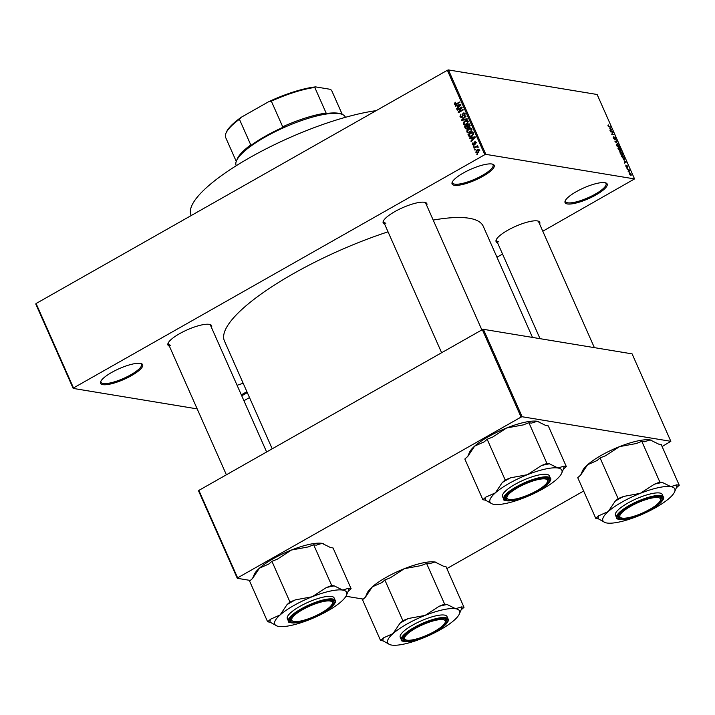 <?xml version="1.0" encoding="UTF-8"?>
<svg xmlns="http://www.w3.org/2000/svg" width="715" height="715" viewBox="0 0 715 715"><rect width="100%" height="100%" fill="white"/><g stroke="black" fill="none" stroke-linecap="round" stroke-linejoin="round"><path stroke-width="1.07" d="M237.094 385.314A23.023 5.872 -23.9 0 1 243.198 383.329M567.361 203.945A23.023 5.872 -23.9 0 1 565.19 200.888A23.023 5.872 -23.9 0 1 582.654 188.429A23.023 5.872 -23.9 0 1 604.881 182.674A23.023 5.872 -23.9 0 1 605.793 182.897A23.023 5.872 -23.9 0 1 594.978 195.481A23.023 5.872 -23.9 0 1 567.361 203.945M565.458 200.352A22.174 5.657 156.1 0 0 565.52 201.541A22.174 5.657 156.1 0 0 567.719 202.801A22.174 5.657 156.1 0 0 591.77 195.982A22.174 5.657 156.1 0 0 606.052 183.576A22.174 5.657 156.1 0 0 605.212 182.736M454.374 185.283A23.023 5.872 -23.9 0 1 452.202 182.227A23.023 5.872 -23.9 0 1 469.666 169.768A23.023 5.872 -23.9 0 1 491.893 164.003A23.023 5.872 -23.9 0 1 492.805 164.236A23.023 5.872 -23.9 0 1 481.99 176.82A23.023 5.872 -23.9 0 1 454.374 185.283M452.47 181.69A22.174 5.657 156.1 0 0 452.532 182.87A22.174 5.657 156.1 0 0 454.731 184.139A22.174 5.657 156.1 0 0 478.782 177.32A22.174 5.657 156.1 0 0 493.064 164.906A22.174 5.657 156.1 0 0 492.224 164.075M102.835 384.661A23.023 5.872 -23.9 0 1 100.663 381.604A23.023 5.872 -23.9 0 1 118.127 369.146A23.023 5.872 -23.9 0 1 140.346 363.381A23.023 5.872 -23.9 0 1 141.266 363.604A23.023 5.872 -23.9 0 1 130.443 376.197A23.023 5.872 -23.9 0 1 102.835 384.661M100.931 381.059A22.174 5.657 156.1 0 0 100.985 382.248A22.174 5.657 156.1 0 0 103.192 383.508A22.174 5.657 156.1 0 0 127.243 376.689A22.174 5.657 156.1 0 0 141.525 364.284A22.174 5.657 156.1 0 0 140.685 363.443M384.616 224.108A23.872 6.086 -23.9 0 1 383.312 221.167A23.872 6.086 -23.9 0 1 401.419 208.244A23.872 6.086 -23.9 0 1 424.469 202.274A23.872 6.086 -23.9 0 1 425.416 202.506A23.872 6.086 -23.9 0 1 426.712 205.455M383.58 220.631A23.023 5.872 156.1 0 0 383.633 221.882A23.023 5.872 156.1 0 0 385.921 223.187M497.533 242.76A23.872 6.086 -23.9 0 1 496.219 239.82A23.872 6.086 -23.9 0 1 514.335 226.896A23.872 6.086 -23.9 0 1 537.385 220.926A23.872 6.086 -23.9 0 1 538.332 221.158A23.872 6.086 -23.9 0 1 539.628 224.099M496.496 239.275A23.023 5.872 156.1 0 0 496.55 240.526A23.023 5.872 156.1 0 0 498.838 241.84M169.384 346.176A23.872 6.086 -23.9 0 1 168.079 343.236A23.872 6.086 -23.9 0 1 186.186 330.312A23.872 6.086 -23.9 0 1 209.236 324.342A23.872 6.086 -23.9 0 1 210.183 324.574A23.872 6.086 -23.9 0 1 211.488 327.524M168.347 342.7A23.023 5.872 156.1 0 0 168.4 343.942A23.023 5.872 156.1 0 0 170.688 345.256M433.201 220.095A141.552 36.099 -23.9 0 1 469.183 218.254A141.552 36.099 -23.9 0 1 483.269 226.315L532.496 337.417M243.922 400.731L249.508 397.567M496.961 257.221L502.538 254.057M542.792 231.231L634.545 178.92L485.843 154.36L484.779 154.69L447.367 70.267L448.43 69.936L485.843 154.36M475.779 152.206L477.021 149.837L478.532 149.435L479.443 150.132L478.237 152.483L476.673 152.912L475.779 152.206L477.218 152.402M474.099 148.237L473.884 147.755L477.423 145.744L477.066 146.548L477.96 147.326L476.691 146.87L474.099 148.237M477.906 146.682L477.066 146.548L477.951 146.763M477.986 147.21L476.691 146.87M475.85 142.115L474.528 141.901L476.02 142.41L475.502 144.09L475.52 142.714L474.814 142.339L474.018 145.02L472.365 144.502L472.981 142.687L472.883 144.251L473.723 144.591L474.528 141.901L475.261 141.74M472.883 144.251L474.42 144.707M476.136 142.812L474.814 142.339M474.018 145.02L473.178 145.208M468.647 135.93L468.021 134.527L472.883 131.775L473.723 133.919L471.909 136.351L469.737 136.914L468.647 135.93L469.505 136.073M465.188 128.137L464.527 126.644L469.389 123.892L470.05 125.384L469.415 127.395L468.164 127.449L467.261 128.78L466.135 129.04L465.188 128.137L466.028 128.271M461.774 120.433L461.568 119.968L465.805 115.785L466.019 116.286L462.23 119.852L467.083 118.681L467.306 119.182L461.774 120.433M457.243 110.199L457.028 109.717L461.89 106.964L462.122 107.473L459.119 111.71L463.016 109.502L463.231 109.976L458.369 112.738L458.136 112.219L461.13 107.992L457.243 110.199M454.49 103.201L455.535 102.254L455.062 103.845L455.652 104.158L459.674 101.959L459.888 102.442L455.187 104.739L454.481 104.149L454.49 103.201L455.098 103.3M455.062 103.845L456.59 104.31M197.179 408.891L73.162 388.406L35.75 303.982L36.081 303.526L73.493 387.95L484.779 154.69M36.081 303.526L447.367 70.267M455.464 106.178L455.241 105.677L460.746 104.381L460.969 104.882L456.787 109.172L456.563 108.671L457.832 107.429L457.1 105.775L455.464 106.178M460.004 116.625L460.943 114.105L460.594 116.339L461.863 116.84L463.025 113.095L463.999 112.89L464.956 113.703L464.142 115.973L464.401 114.043L463.222 113.587L462.078 117.314L461.041 117.528L460.004 116.625L460.88 116.768M462.739 117.206L461.282 116.965L462.542 116.956M465.099 114.159L463.222 113.587M464.696 125.098L463.347 124.151L463.499 122.337L464.956 120.915L467.074 120.37L468.334 121.318L466.654 124.589L464.544 125.08M468.191 132.981L466.832 132.025L466.984 130.219L468.45 128.798L470.568 128.253L471.828 129.201L470.148 132.463L468.039 132.963M469.791 138.522L469.567 138.022L475.082 136.726L475.305 137.226L471.122 141.516L470.899 141.016L472.168 139.774L471.426 138.12L469.791 138.522M473.491 146.861L473.974 145.985L473.491 146.861M474.948 150.15L475.43 149.283L474.948 150.15M476.95 154.672L477.432 153.805L476.95 154.672M628.717 171.859L628.136 171.323L628.717 171.859M628.467 170.045L627.287 169.401L629.146 169.705L629.745 171.207L628.467 170.045M627.261 168.57L626.68 168.034L627.261 168.57M626.912 167.373L625.804 166.112L625.875 165.04L626.653 166.881L626.706 165.245L627.716 166.407L627.672 167.435L626.867 165.853L627.091 167.355M626.125 165.523L625.884 166.3M627.43 166.953L627.457 166.381M624.141 160.714L626.403 162.055L624.526 163.163L624.883 162.377L624.141 160.714M620.271 153.636L620.066 152.322L620.727 152L622.89 154.074L622.399 155.7L620.271 153.636M620.066 152.322L620.727 152L620.048 152.384M622.899 155.647L622.399 155.7M616.777 145.753L616.571 144.448L617.233 144.117L619.396 146.191L618.904 147.817L616.777 145.753M616.571 144.448L617.233 144.117L616.553 144.502M619.404 147.773L618.904 147.817M607.92 125.751L608.25 124.848L608.644 126.376L610.985 127.27L609.251 126.984L607.92 125.751M608.501 125.331L608.009 125.947M634.545 178.92L597.132 94.496L448.43 69.936M609.815 128.369L612.067 129.71L610.19 130.818L610.547 130.032L609.815 128.369M612.692 132.186L610.646 131.846L610.431 131.372L612.987 131.792L612.067 133.991L614.319 134.804L611.772 134.384L612.692 132.186M613.845 137.271L614.632 139.362L614.721 137.092L616.026 138.576L615.901 139.89L614.927 137.575L614.846 139.845L613.443 138.227L613.604 136.78L613.211 137.566M615.66 139.407L615.731 138.54M614.927 137.575L614.462 137.834M614.417 139.622L615.132 139.219L614.846 139.845M618.404 144.01L614.972 141.615L616.893 140.614L617.117 141.114L615.365 141.865L618.404 144.01M619.994 151.366L617.939 148.3L620.486 148.72L621.094 151.419L620.325 150.811L619.628 151.214M624.141 159.615L621.424 156.174L623.981 156.594L624.865 158.694L624.141 159.615L624.526 158.882M630.791 175.318L629.218 173.816L629.584 172.637L631.139 174.138L631.166 175.273M250.321 580.446L237.291 578.301L198.547 490.856L198.868 490.401L237.621 577.845L521.074 417.086L482.33 329.642L483.385 329.311L522.138 416.747L521.074 417.086M198.868 490.401L482.33 329.642M662.099 446.544L670.84 441.316L522.138 416.747M670.84 441.316L632.096 353.871L483.385 329.311M446.866 568.604L583.654 491.026M363.238 599.099L345.971 596.247M237.621 577.845L237.291 578.301M272.209 448.806L224.447 341.01A141.552 36.099 -23.9 0 1 388.039 231.821M247.301 392.58A23.023 5.872 -23.9 0 1 241.724 395.761M73.493 387.95L73.162 388.406M594.38 347.642L538.645 221.873A23.023 5.872 156.1 0 0 537.751 220.998M266.632 451.969L210.496 325.289A23.023 5.872 156.1 0 0 209.602 324.413M481.865 329.901L425.729 203.221A23.023 5.872 156.1 0 0 424.835 202.345M241.304 394.805A22.174 5.657 156.1 0 0 246.863 391.597M610.163 127.136L610.771 126.787M610.172 130.782L612.067 129.71M610.011 130.416L611.7 129.451L610.181 128.584L610.771 129.916L609.984 130.362L610.547 130.032M610.771 129.916L611.7 129.451M612.38 132.132L612.987 131.792M612.228 132.856L613.211 132.302M613.506 134.67L614.114 134.331M615.007 141.686L616.893 140.614M618.278 147.585L619.19 147.236L619.101 146.146L617.447 144.591L616.527 144.939M618.43 147.665L619.011 147.335M616.857 145.923L619.19 147.236M617.447 144.591L617.072 145.797M619.878 149.06L620.486 148.72M620.557 151.088L620.405 149.149L619.637 149.024L620.602 151.124M619.44 151.071L619.342 148.97L618.448 148.827L619.923 150.874L619.494 151.115M621.773 155.459L622.676 155.119L622.595 154.029L620.933 152.474L620.021 152.813M620.352 153.805L622.676 155.119M620.933 152.474L620.566 153.68M623.373 156.942L623.981 156.594M623.891 157.032L621.943 156.701L623.936 159.132L624.526 158.551L623.891 157.032M623.498 159.374L624.526 158.551M624.508 163.127L626.403 162.055M624.347 162.761L626.036 161.796L624.517 160.929L625.107 162.26L624.32 162.707L624.883 162.377M625.107 162.26L626.036 161.796M628.53 170.054L629.146 169.705M630.862 174.076L629.799 173.119L629.486 173.87L630.558 174.835L630.862 174.076L630.165 175.059M629.289 173.986L629.799 173.119M456.045 104.587L454.481 104.149M455.938 104.39L455.947 103.443M456.581 105.9L455.241 105.677M457.225 105.793L457.761 105.668M457.18 108.769L456.563 108.671M458.395 107.527L457.832 107.429M457.868 105.9L457.1 105.775M459.352 105.257L457.734 105.614L458.324 106.946L460.371 104.953L459.352 105.257M460.826 105.034L460.371 104.953M458.869 107.036L458.324 106.946M457.85 109.86L457.028 109.717M459.933 111.844L459.119 111.71M459.021 112.371L458.136 112.219M461.684 108.081L461.13 107.992M464.196 113.542L463.025 113.095M464.58 115.651L463.874 115.526M462.891 120.183L461.568 119.968M463.463 120.057L462.23 119.852M464.044 122.426L463.499 122.337M465.867 121.067L464.956 120.915M468.468 121.765L466.841 120.933L467.762 120.629M466.153 125.34L464.804 124.392M464.294 124.303L463.347 124.151M466.296 124.767L464.839 124.526L467.467 123.275L467.771 121.648M468.298 121.175L465.161 121.407L463.91 123.82L464.839 124.526M468.048 123.364L467.467 123.275M467.208 124.222L466.457 124.097M465.349 126.778L464.527 126.644M469.04 124.687L467.583 125.518L468.253 126.895L469.12 126.957L469.04 124.687L469.809 124.821M469.818 127.073L468.253 126.895M467.02 125.84L465.313 126.805L466.046 128.28L467.047 128.307L467.02 125.84L467.78 125.965M468.28 126.921L467.431 126.787M467.744 128.423L466.046 128.28M467.538 130.309L466.984 130.219M469.353 128.95L468.45 128.798M471.954 129.638L470.336 128.816L471.257 128.512M469.648 133.222L468.289 132.266M467.78 132.186L466.832 132.025M469.791 132.641L468.325 132.4L470.953 131.149L471.257 129.531M471.793 129.058L468.647 129.281L467.404 131.703L468.325 132.4M471.534 131.247L470.953 131.149M470.702 132.105L469.943 131.98M468.843 134.661L468.021 134.527M470.595 136.878L470.211 136.386M472.526 132.57L468.799 134.688L470.425 136.351L473.116 134.161L472.526 132.57L473.294 132.695M473.643 133.544L472.901 133.419M473.714 134.259L473.116 134.161M472.463 136.002L471.703 135.868M471.56 136.538L470.014 136.359L471.471 136.601M470.917 138.245L469.567 138.022M471.56 138.138L472.097 138.013M471.507 141.114L470.899 141.016M472.731 139.872L472.168 139.774M472.195 138.245L471.426 138.12M473.688 137.602L472.07 137.959L472.66 139.291L474.697 137.298L473.688 137.602M475.162 137.378L474.697 137.298M473.205 139.38L472.66 139.291M473.982 145.038L472.365 144.502M474.626 144.385L473.982 144.287M475.877 143.76L475.225 143.652M474.099 146.521L473.276 146.387M474.706 147.889L473.884 147.755M475.555 149.81L474.733 149.676M478.031 149.998L477.021 149.837M478.558 150.034L479.184 149.757M479.55 150.508L478.371 149.998L479.828 150.239M478.746 152.152L477.995 152.027L478.934 150.409L477.236 150.311L476.288 151.938L478.299 152.581M476.288 151.938L477.995 152.027M477.557 154.333L476.735 154.199M191.227 215.537L191.048 215.126A121.085 30.879 -23.9 0 1 250.706 157.112A121.085 30.879 -23.9 0 1 376.161 110.646M380.55 640.452L362.514 599.742L365.445 597.141L372.336 586.845A39.316 10.028 -23.9 0 1 386.1 577.389A39.316 10.028 -23.9 0 1 404.368 568.675L421.09 565.592L426.578 563.411L444.614 604.112L439.126 606.293L425.085 615.409L408.363 618.502L402.876 620.683L399.944 623.283L393.053 633.579L383.481 637.851L380.55 640.452L383.097 640.872L389.898 644.644M365.445 597.141L367.161 593.11A39.316 10.028 -23.9 0 1 372.336 586.845L381.899 582.573L384.84 579.972L390.327 577.792L404.368 568.675A39.316 10.028 -23.9 0 1 434.943 561.999L443.425 566.191L445.981 566.611L464.017 607.321L461.47 606.901L455.652 608.733L447.17 604.533L444.614 604.112M459.361 613.953A39.316 10.028 156.1 0 1 454.186 620.218A39.316 10.028 -23.9 0 1 440.422 629.674A39.316 10.028 -23.9 0 1 422.154 638.388A39.316 10.028 -23.9 0 1 391.588 645.064A39.316 10.028 -23.9 0 1 390.015 644.68A39.316 10.028 -23.9 0 1 393.053 633.579A39.316 10.028 -23.9 0 1 425.085 615.409A39.316 10.028 -23.9 0 1 455.652 608.733A39.316 10.028 156.1 0 1 459.361 613.953L461.13 609.815A42.73 10.895 156.1 0 0 461.47 606.901M435.158 631.604A23.872 6.086 -23.9 0 1 412.171 640.524A23.872 6.086 -23.9 0 1 403.251 637.78A23.872 6.086 -23.9 0 1 414.754 628.226A23.872 6.086 -23.9 0 1 445.356 619.119A23.872 6.086 -23.9 0 1 435.158 631.604M406.004 639.943A22.174 5.657 156.1 0 0 427.248 635.081A22.174 5.657 156.1 0 0 445.114 622.613A22.174 5.657 156.1 0 0 444.819 620.388A22.174 5.657 156.1 0 0 420.304 625.831A22.174 5.657 156.1 0 0 405.092 639.442A22.174 5.657 156.1 0 0 406.004 639.943L404.949 639.576A23.023 5.872 -23.9 0 1 403.993 639.058A23.023 5.872 -23.9 0 1 403.573 638.486A23.023 5.872 -23.9 0 1 403.519 637.235A23.023 5.872 156.1 0 0 403.573 638.486A23.023 5.872 156.1 0 0 405.53 639.737M448.144 619.101L447.009 616.536A25.579 6.524 156.1 0 0 412.689 625.098A25.579 6.524 156.1 0 0 400.23 637.262L401.365 639.827A25.579 6.524 -23.9 0 1 413.824 627.654A25.579 6.524 -23.9 0 1 448.144 619.101C449.494 619.092 448.108 624.803 435.721 631.676C426.596 636.699 418.025 639.925 409.99 641.364C403.305 641.641 400.427 641.132 401.365 639.827M461.13 609.815A42.73 10.895 156.1 0 1 461.086 609.922L464.017 607.321M384.84 579.972L402.876 620.683M426.578 563.411L429.125 563.831L434.943 561.999A39.316 10.028 -23.9 0 1 436.507 562.383A39.316 10.028 -23.9 0 1 436.624 562.419M445.284 622.122A23.023 5.872 156.1 0 0 445.668 619.833A23.023 5.872 156.1 0 0 444.784 618.958A23.023 5.872 -23.9 0 1 445.248 619.27A23.023 5.872 -23.9 0 1 445.668 619.833A23.023 5.872 -23.9 0 1 445.552 621.576L445.114 622.613M408.363 618.502A42.73 10.895 156.1 0 0 399.944 623.283M383.481 637.851A42.73 10.895 156.1 0 0 383.097 640.872M447.17 604.533A42.73 10.895 156.1 0 0 439.126 606.293M625.071 518.161A22.174 5.657 156.1 0 0 646.038 511.341A22.174 5.657 156.1 0 0 660.347 500.545A22.174 5.657 156.1 0 0 655.298 497.542A22.174 5.657 156.1 0 0 629.388 507.051A22.174 5.657 156.1 0 0 621.237 517.875A22.174 5.657 156.1 0 0 625.071 518.161M660.508 500.053A23.023 5.872 156.1 0 0 660.901 497.765A23.023 5.872 156.1 0 0 660.008 496.889A23.023 5.872 -23.9 0 1 660.901 497.765A23.023 5.872 -23.9 0 1 660.785 499.517L660.347 500.545M621.237 517.875L620.173 517.508A23.023 5.872 -23.9 0 1 618.806 516.418A23.023 5.872 -23.9 0 1 618.752 515.175A23.023 5.872 156.1 0 0 618.806 516.418A23.023 5.872 156.1 0 0 620.763 517.669M327.157 600.957A22.174 5.657 156.1 0 0 301.238 610.467A22.174 5.657 156.1 0 0 293.096 621.29A22.174 5.657 156.1 0 0 296.931 621.576A22.174 5.657 156.1 0 0 317.889 614.757A22.174 5.657 156.1 0 0 332.198 603.961A22.174 5.657 156.1 0 0 327.157 600.957M293.096 621.29L292.033 620.924A23.023 5.872 -23.9 0 1 290.656 619.842A23.023 5.872 -23.9 0 1 290.603 618.591A23.023 5.872 156.1 0 0 290.656 619.842A23.023 5.872 156.1 0 0 292.614 621.085M332.368 603.469A23.023 5.872 156.1 0 0 332.752 601.181A23.023 5.872 156.1 0 0 331.867 600.305A23.023 5.872 -23.9 0 1 332.752 601.181A23.023 5.872 -23.9 0 1 332.636 602.933L332.198 603.961M547.136 479.676A22.174 5.657 156.1 0 0 522.62 485.119A22.174 5.657 156.1 0 0 507.409 498.721A22.174 5.657 156.1 0 0 508.329 499.222A22.174 5.657 156.1 0 0 529.565 494.369A22.174 5.657 156.1 0 0 547.431 481.901A22.174 5.657 156.1 0 0 547.136 479.676M508.329 499.222L507.266 498.856A23.023 5.872 -23.9 0 1 506.309 498.337A23.023 5.872 -23.9 0 1 505.889 497.774A23.023 5.872 -23.9 0 1 505.836 496.523A23.023 5.872 156.1 0 0 505.889 497.774A23.023 5.872 156.1 0 0 507.847 499.016M547.601 481.401A23.023 5.872 156.1 0 0 547.985 479.113A23.023 5.872 156.1 0 0 547.1 478.237A23.023 5.872 -23.9 0 1 547.565 478.55A23.023 5.872 -23.9 0 1 547.985 479.113A23.023 5.872 -23.9 0 1 547.869 480.864L547.431 481.901M236.459 160.848L237.335 158.784A57.986 14.792 -23.9 0 1 250.759 144.886L249.142 146.745A58.836 15.006 -23.9 0 1 265.238 136.288A58.836 15.006 -23.9 0 1 284.981 126.43L282.693 126.778A57.986 14.792 -23.9 0 1 326.138 113.086L325.45 113.667A58.836 15.006 -23.9 0 1 340.671 113.828L341.734 114.194A59.685 15.221 156.1 0 0 265.211 136.985A59.685 15.221 156.1 0 0 236.459 160.848A59.685 15.221 156.1 0 0 236.147 165.38L236.29 165.692M345.434 117.323L345.291 117.01A59.685 15.221 156.1 0 0 341.734 114.194M282.693 126.778L271.334 101.155L268.804 101.637A57.129 14.568 -23.9 0 1 315.601 86.89L330.053 89.277L331.537 90.224L342.244 114.391L331.706 90.564A57.986 14.792 156.1 0 0 331.537 90.224M241.259 117.26L239.409 119.262A57.986 14.792 156.1 0 0 225.985 133.151L226.423 132.114A57.129 14.568 -23.9 0 1 241.259 117.26L268.804 101.637M250.759 144.886L239.409 119.262M315.601 86.89L314.788 87.453A57.986 14.792 156.1 0 0 271.334 101.155M326.138 113.086L314.788 87.453M225.985 133.151A57.986 14.792 156.1 0 0 225.681 137.548L236.245 161.384M595.783 518.384L577.738 477.674L580.678 475.073L587.569 464.777L597.132 460.505L600.073 457.904L605.56 455.732L619.601 446.607L636.314 443.523L641.811 441.343L644.358 441.763L650.176 439.931L658.658 444.122L661.214 444.551L679.25 485.253L676.694 484.833L670.885 486.665A39.316 10.028 -23.9 0 1 674.594 491.884A39.316 10.028 -23.9 0 1 669.419 498.149A39.316 10.028 -23.9 0 1 637.387 516.319A39.316 10.028 -23.9 0 1 606.821 522.996A39.316 10.028 156.1 0 1 605.248 522.611A39.316 10.028 156.1 0 1 608.277 511.511A39.316 10.028 -23.9 0 1 622.05 502.055A39.316 10.028 -23.9 0 1 640.318 493.341L623.596 496.433L618.109 498.614L615.177 501.215L608.277 511.511L598.714 515.783L595.783 518.384L598.33 518.804L605.131 522.576M623.596 496.433A42.73 10.895 156.1 0 0 619.253 498.802A42.73 10.895 156.1 0 0 615.177 501.215M629.978 506.166A23.872 6.086 -23.9 0 1 660.589 497.05A23.872 6.086 -23.9 0 1 650.391 509.536A23.872 6.086 -23.9 0 1 627.404 518.455A23.872 6.086 -23.9 0 1 618.484 515.712A23.872 6.086 -23.9 0 1 629.978 506.166M627.913 503.029A25.579 6.524 156.1 0 0 615.463 515.193L616.598 517.758A25.579 6.524 -23.9 0 1 629.048 505.585A25.579 6.524 -23.9 0 1 663.377 497.032L662.242 494.467A25.579 6.524 156.1 0 0 627.913 503.029M600.073 457.904L618.109 498.614M654.359 484.225L640.318 493.341A39.316 10.028 -23.9 0 1 670.885 486.665L662.394 482.473L659.847 482.044L654.359 484.225A42.73 10.895 156.1 0 1 662.394 482.473M641.811 441.343L659.847 482.044M674.594 491.884L676.363 487.746A42.73 10.895 156.1 0 1 676.31 487.853L679.25 485.253M580.678 475.082L582.394 471.042A39.316 10.028 -23.9 0 1 587.569 464.777A39.316 10.028 -23.9 0 1 619.601 446.607A39.316 10.028 -23.9 0 1 650.176 439.931A39.316 10.028 -23.9 0 1 651.74 440.315A39.316 10.028 -23.9 0 1 651.848 440.351M676.363 487.746A42.73 10.895 156.1 0 0 676.694 484.833M598.714 515.783A42.73 10.895 156.1 0 0 598.33 518.804M267.633 621.8L249.598 581.089L252.529 578.498L259.42 568.193A39.316 10.028 -23.9 0 1 273.193 558.737A39.316 10.028 -23.9 0 1 291.452 550.023L308.174 546.939L313.662 544.759L331.697 585.469L326.21 587.641L312.169 596.766L295.456 599.849L289.959 602.03L287.028 604.631L280.137 614.927L270.574 619.199L267.633 621.8L270.181 622.22L276.982 625.991M252.529 578.498L254.254 574.458A39.316 10.028 -23.9 0 1 259.42 568.193L268.992 563.921L271.923 561.32L277.411 559.148L291.452 550.023A39.316 10.028 -23.9 0 1 322.027 543.346L330.509 547.547L333.065 547.967L351.101 588.668L348.554 588.248L342.735 590.081L334.254 585.889L331.697 585.469M346.444 595.3A39.316 10.028 156.1 0 1 341.278 601.565A39.316 10.028 -23.9 0 1 327.506 611.021A39.316 10.028 -23.9 0 1 309.238 619.735A39.316 10.028 -23.9 0 1 278.671 626.42A39.316 10.028 -23.9 0 1 277.107 626.036A39.316 10.028 -23.9 0 1 280.137 614.927A39.316 10.028 -23.9 0 1 312.169 596.766A39.316 10.028 -23.9 0 1 342.735 590.081A39.316 10.028 156.1 0 1 346.444 595.3L348.214 591.162A42.73 10.895 156.1 0 0 348.554 588.248M322.242 612.952A23.872 6.086 -23.9 0 1 299.254 621.88A23.872 6.086 -23.9 0 1 290.335 619.127A23.872 6.086 -23.9 0 1 301.837 609.582A23.872 6.086 -23.9 0 1 332.448 600.466A23.872 6.086 -23.9 0 1 322.242 612.952M335.228 600.448L334.093 597.883A25.579 6.524 156.1 0 0 299.773 606.445A25.579 6.524 156.1 0 0 287.314 618.609L288.449 621.174A25.579 6.524 -23.9 0 1 300.908 609.01A25.579 6.524 -23.9 0 1 335.228 600.448C336.577 600.439 335.192 606.15 322.805 613.023C313.679 618.046 305.108 621.272 297.074 622.711C290.388 622.988 287.519 622.479 288.449 621.174M348.214 591.162A42.73 10.895 156.1 0 1 348.169 591.269L351.101 588.668M271.923 561.32L289.959 602.03M313.662 544.759L316.209 545.179L322.027 543.346A39.316 10.028 -23.9 0 1 323.591 543.731A39.316 10.028 -23.9 0 1 323.707 543.766M295.456 599.849A42.73 10.895 156.1 0 0 287.028 604.631M270.574 619.199A42.73 10.895 156.1 0 0 270.181 622.22M334.254 585.889A42.73 10.895 156.1 0 0 326.21 587.641M482.866 499.731L464.83 459.03L467.762 456.429L474.653 446.124L484.216 441.852L487.156 439.26L492.644 437.08L506.685 427.954L523.407 424.871L528.894 422.69L531.442 423.11L537.26 421.278L545.742 425.479L548.298 425.899L566.334 466.6L563.786 466.18L557.968 468.012A39.316 10.028 -23.9 0 1 561.677 473.232A39.316 10.028 -23.9 0 1 556.502 479.506A39.316 10.028 -23.9 0 1 524.47 497.667A39.316 10.028 -23.9 0 1 493.904 504.352A39.316 10.028 156.1 0 1 492.34 503.968A39.316 10.028 156.1 0 1 495.37 492.858A39.316 10.028 -23.9 0 1 509.134 483.403A39.316 10.028 -23.9 0 1 527.402 474.697L510.68 477.781L505.192 479.962L502.261 482.562L495.37 492.858L485.798 497.131L482.866 499.731L485.414 500.151L492.215 503.923M510.68 477.781A42.73 10.895 156.1 0 0 506.336 480.149A42.73 10.895 156.1 0 0 502.261 482.562M517.07 487.514A23.872 6.086 -23.9 0 1 547.681 478.398A23.872 6.086 -23.9 0 1 537.474 490.883A23.872 6.086 -23.9 0 1 514.487 499.812A23.872 6.086 -23.9 0 1 505.568 497.059A23.872 6.086 -23.9 0 1 517.07 487.514M515.006 484.377A25.579 6.524 156.1 0 0 502.547 496.55L503.682 499.106A25.579 6.524 -23.9 0 1 516.141 486.942A25.579 6.524 -23.9 0 1 550.461 478.38L549.326 475.815A25.579 6.524 156.1 0 0 515.006 484.377M487.156 439.26L505.192 479.962M541.443 465.572L527.402 474.697A39.316 10.028 -23.9 0 1 557.968 468.012L549.486 463.821L546.93 463.4L541.443 465.572A42.73 10.895 156.1 0 1 549.486 463.821M528.894 422.69L546.93 463.4M561.677 473.232L563.447 469.094A42.73 10.895 156.1 0 1 563.402 469.201L566.334 466.6M467.762 456.429L469.478 452.389A39.316 10.028 -23.9 0 1 474.653 446.124A39.316 10.028 -23.9 0 1 506.685 427.954A39.316 10.028 -23.9 0 1 537.26 421.278A39.316 10.028 -23.9 0 1 538.824 421.662A39.316 10.028 -23.9 0 1 538.94 421.707M563.447 469.094A42.73 10.895 156.1 0 0 563.786 466.18M485.798 497.131A42.73 10.895 156.1 0 0 485.414 500.151M609.993 130.371L611.298 129.638M624.329 162.716L625.634 161.983M457.153 103.988L456.34 103.854M460.004 105.874L459.486 105.793M462.846 115.222L462.248 115.124M464.401 119.843L463.088 119.62M470.157 125.652L469.406 125.527M474.34 138.218L473.822 138.138M474.68 143.813L473.974 143.697M435.667 631.685A25.07 6.39 156.1 0 0 445.382 618.332A25.07 6.39 156.1 0 0 414.235 628.145A25.07 6.39 156.1 0 0 404.529 641.498A25.07 6.39 156.1 0 0 435.667 631.685M629.468 506.077A25.07 6.39 156.1 0 0 619.762 519.43A25.07 6.39 156.1 0 0 650.9 509.616A25.07 6.39 156.1 0 0 660.615 496.264A25.07 6.39 156.1 0 0 629.468 506.077M322.76 613.032A25.07 6.39 156.1 0 0 332.466 599.679A25.07 6.39 156.1 0 0 301.328 609.493A25.07 6.39 156.1 0 0 291.613 622.845A25.07 6.39 156.1 0 0 322.76 613.032M516.561 487.424A25.07 6.39 156.1 0 0 506.846 500.777A25.07 6.39 156.1 0 0 537.984 490.964A25.07 6.39 156.1 0 0 547.699 477.611A25.07 6.39 156.1 0 0 516.561 487.424M619.101 147.299L618.448 147.674M624.383 159.096L623.703 159.481M630.862 174.809L630.29 175.13M455.455 104.167L456.912 104.399M463.776 113.471L465.233 113.712M468.593 127.091L470.05 127.333M466.395 128.468L467.851 128.709M473.339 144.662L474.796 144.904M475.091 142.285L476.548 142.526M476.976 146.852L478.433 147.093M540.031 338.669L496.55 240.526M226.387 474.796L168.4 343.942M383.633 221.882L441.62 352.727M616.598 517.758C615.66 519.063 618.538 519.573 625.223 519.296C633.258 517.857 641.829 514.63 650.954 509.607C664.664 501.68 664.324 496.871 663.377 497.032M503.682 499.106C502.752 500.411 505.621 500.92 512.306 500.643C520.341 499.204 528.912 495.978 538.038 490.964C551.748 483.027 551.417 478.219 550.461 478.38"/></g></svg>
